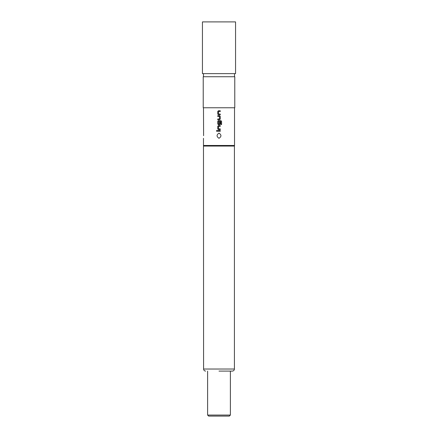 <?xml version="1.0" encoding="UTF-8"?>
<svg xmlns="http://www.w3.org/2000/svg" width="438" height="438" viewBox="0 0 438 438"><rect width="100%" height="100%" fill="white"/><g stroke="black" fill="none" stroke-linecap="round" stroke-linejoin="round"><path stroke-width="0.66" d="M216.892 130.425L216.438 130.896L216.887 131.367L217.357 130.896L216.887 130.425L216.421 130.896L216.898 131.367M218.474 110.743L217.774 111.455L217.774 114.115L218.474 114.827L220.248 114.827L220.248 114.066L218.524 114.017L218.524 111.559L220.248 111.504L220.248 110.743L218.474 110.743L217.763 111.455L217.763 114.115L218.474 114.827M220.237 114.827L220.237 114.066M217.774 119.01L217.774 119.771L219.537 119.771L220.248 119.059L220.248 116.398L219.537 115.687L217.763 115.687L217.774 116.448L219.487 116.497L219.487 118.955L217.763 119.01L217.763 119.771M218.474 120.631L217.774 121.342L217.774 124.003L218.474 124.71L219.537 124.71L220.248 124.003L220.248 121.824L219.487 121.824L219.487 123.987L218.573 124.036L218.524 121.523L220.774 121.474L220.829 124.534L221.579 124.534L221.579 121.342L220.878 120.631L218.474 120.631L217.763 121.342L217.763 124.003L218.474 124.71M219.531 124.71L220.237 124.003L220.237 121.824M218.474 125.575L217.774 126.286L217.774 128.947L218.474 129.653L220.248 129.653L220.248 128.892L218.524 128.843L218.524 126.385L220.248 126.336L220.248 125.575L218.474 125.575L217.763 126.286L217.763 128.947L218.474 129.653M220.237 129.653L220.237 128.892M217.774 130.519L217.774 131.28L220.248 131.28L220.248 130.519L217.763 130.519L217.763 131.28M230.383 415.065L229.348 416.1L208.652 416.1L207.617 415.065L230.383 415.065L230.383 371.095L232.348 371.095L219 371.095M219 138.298C216.438 136.568 216.438 134.844 219 133.125C221.568 134.849 221.568 136.574 219 138.298M203.478 107.775L203.599 135.703M232.348 371.095C233.613 370.959 234.303 370.269 234.418 369.026L203.582 369.026L203.478 145.471L234.522 145.471L234.522 107.775M219 107.775L234.779 107.775L234.779 76.738L203.221 76.738L203.221 107.775L219 107.775M203.582 146.057L234.418 146.057L234.522 145.471M217.763 115.687L217.763 116.448M219 73.633L235.556 73.633L235.556 21.9L202.444 21.9L202.444 73.633L219 73.633M220.237 131.28L220.237 130.519M220.237 126.336L220.237 125.575M221.562 124.534L221.579 121.342L220.861 120.631M219.531 119.771L220.248 119.059M220.237 119.059L220.248 116.398M220.237 116.398L219.531 115.687M220.237 111.504L220.237 110.743M234.418 369.026L234.418 146.057M203.478 145.471L203.478 138.298M234.522 76.738L234.522 73.633M203.478 76.738L203.478 73.633M203.582 369.026C203.697 370.269 204.387 370.959 205.652 371.095M207.617 415.065L207.617 371.095"/></g></svg>
